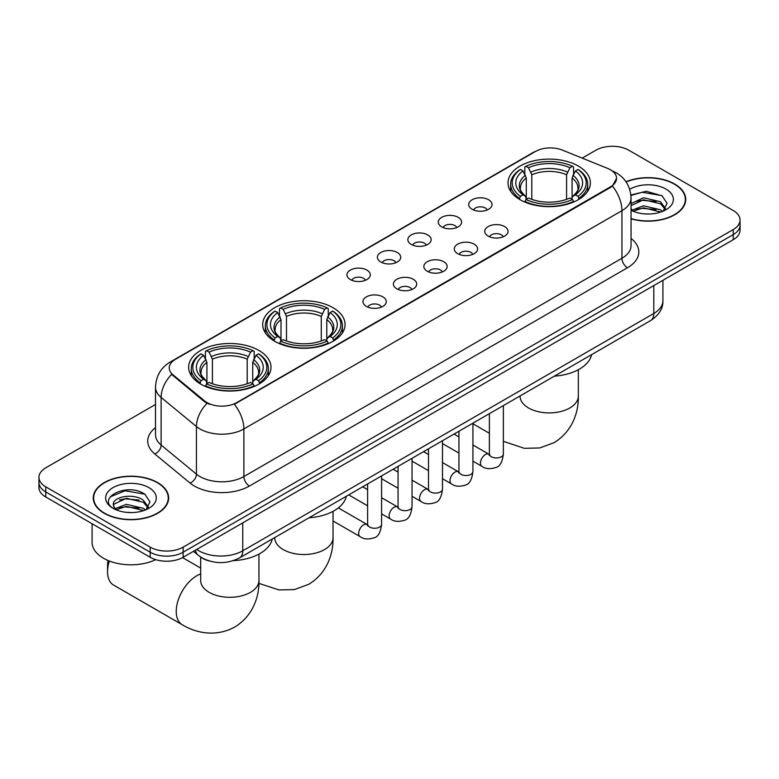 <?xml version="1.0" encoding="UTF-8"?>
<svg xmlns="http://www.w3.org/2000/svg" width="779" height="779" viewBox="0 0 779 779"><rect width="100%" height="100%" fill="white"/><g stroke="black" fill="none" stroke-linecap="round" stroke-linejoin="round"><path stroke-width="1.17" d="M333.013 307.695A41.19 23.779 0 0 0 288.123 302.534A41.19 23.779 0 0 0 262.698 324.512A41.19 23.779 0 0 0 274.763 341.319A41.19 23.779 0 0 0 319.643 346.48A41.19 23.779 0 0 0 345.078 324.512A41.19 23.779 0 0 0 333.013 307.695M258.94 350.462A41.19 23.779 0 0 0 214.05 345.301A41.19 23.779 0 0 0 188.625 367.269A41.19 23.779 0 0 0 200.69 384.086A41.19 23.779 0 0 0 245.57 389.247A41.19 23.779 0 0 0 270.995 367.269A41.19 23.779 0 0 0 258.94 350.462M578.31 166.063A41.19 23.779 0 0 0 533.43 160.912A41.19 23.779 0 0 0 508.005 182.88A41.19 23.779 0 0 0 520.06 199.697A41.19 23.779 0 0 0 564.95 204.848A41.19 23.779 0 0 0 590.375 182.88A41.19 23.779 0 0 0 578.31 166.063M472.142 209.278A11.656 6.729 180 0 1 469.834 207.38A11.656 6.729 180 0 1 473.69 199.015A11.656 6.729 180 0 1 488.628 199.765A11.656 6.729 180 0 1 490.945 207.38A11.656 6.729 180 0 1 472.142 209.278M487.216 209.979A6.992 4.041 0 0 0 485.336 208.012A6.992 4.041 0 0 0 478.442 206.99A6.992 4.041 0 0 0 473.564 209.979M441.703 226.855A11.656 6.729 180 0 1 439.395 224.956A11.656 6.729 180 0 1 443.251 216.591A11.656 6.729 180 0 1 458.188 217.341A11.656 6.729 180 0 1 460.506 224.956A11.656 6.729 180 0 1 441.703 226.855M456.767 227.556A6.992 4.041 0 0 0 454.897 225.589A6.992 4.041 0 0 0 448.003 224.566A6.992 4.041 0 0 0 443.124 227.556M411.263 244.431A11.656 6.729 180 0 1 408.946 242.532A11.656 6.729 180 0 1 412.812 234.167A11.656 6.729 180 0 1 427.749 234.917A11.656 6.729 180 0 1 430.057 242.532A11.656 6.729 180 0 1 411.263 244.431M426.327 245.132A6.992 4.041 0 0 0 424.448 243.165A6.992 4.041 0 0 0 417.563 242.142A6.992 4.041 0 0 0 412.685 245.132M380.814 262.007A11.656 6.729 180 0 1 378.506 260.108A11.656 6.729 180 0 1 382.362 251.744A11.656 6.729 180 0 1 397.3 252.493A11.656 6.729 180 0 1 399.617 260.108A11.656 6.729 180 0 1 380.814 262.007M395.888 262.708A6.992 4.041 0 0 0 394.008 260.741A6.992 4.041 0 0 0 387.114 259.719A6.992 4.041 0 0 0 382.236 262.708M350.375 279.583A11.656 6.729 180 0 1 348.057 277.684A11.656 6.729 180 0 1 351.923 269.32A11.656 6.729 180 0 1 366.86 270.07A11.656 6.729 180 0 1 369.178 277.684A11.656 6.729 180 0 1 350.375 279.583M365.439 280.284A6.992 4.041 0 0 0 363.559 278.317A6.992 4.041 0 0 0 356.675 277.295A6.992 4.041 0 0 0 351.796 280.284M488.141 236.086A11.656 6.729 180 0 1 485.823 234.187A11.656 6.729 180 0 1 489.689 225.822A11.656 6.729 180 0 1 504.626 226.572A11.656 6.729 180 0 1 506.934 234.187A11.656 6.729 180 0 1 488.141 236.086M503.205 236.787A6.992 4.041 0 0 0 501.325 234.82A6.992 4.041 0 0 0 494.431 233.797A6.992 4.041 0 0 0 489.563 236.787M457.692 253.662A11.656 6.729 180 0 1 455.384 251.763A11.656 6.729 180 0 1 459.24 243.399A11.656 6.729 180 0 1 474.177 244.148A11.656 6.729 180 0 1 476.495 251.763A11.656 6.729 180 0 1 457.692 253.662M472.756 254.363A6.992 4.041 0 0 0 470.886 252.396A6.992 4.041 0 0 0 463.992 251.374A6.992 4.041 0 0 0 459.113 254.363M427.252 271.238A11.656 6.729 180 0 1 424.935 269.339A11.656 6.729 180 0 1 428.801 260.975A11.656 6.729 180 0 1 443.738 261.725A11.656 6.729 180 0 1 446.046 269.339A11.656 6.729 180 0 1 427.252 271.238M442.316 271.939A6.992 4.041 0 0 0 440.437 269.972A6.992 4.041 0 0 0 433.552 268.95A6.992 4.041 0 0 0 428.674 271.939M396.813 288.814A11.656 6.729 180 0 1 394.495 286.915A11.656 6.729 180 0 1 398.361 278.551A11.656 6.729 180 0 1 413.298 279.301A11.656 6.729 180 0 1 415.606 286.915A11.656 6.729 180 0 1 396.813 288.814M411.877 289.515A6.992 4.041 0 0 0 409.997 287.548A6.992 4.041 0 0 0 403.103 286.526A6.992 4.041 0 0 0 398.225 289.515M366.364 306.39A11.656 6.729 180 0 1 364.056 304.492A11.656 6.729 180 0 1 367.912 296.127A11.656 6.729 180 0 1 382.849 296.877A11.656 6.729 180 0 1 385.167 304.492A11.656 6.729 180 0 1 366.364 306.39M381.428 307.092A6.992 4.041 0 0 0 379.558 305.125A6.992 4.041 0 0 0 372.664 304.102A6.992 4.041 0 0 0 367.785 307.092M607.601 168.391A20.984 12.113 180 0 1 610.405 169.744A20.984 12.113 180 0 1 616.549 178.313A20.984 12.113 180 0 1 610.405 186.882L236.738 402.616A20.984 12.113 180 0 1 204.711 401L173.026 374.874A20.984 12.113 180 0 1 169.228 367.931A20.984 12.113 180 0 1 175.382 359.362L535.485 151.457A20.984 12.113 180 0 1 562.35 150.094L607.601 168.391M209.405 561.007A23.312 13.457 180 0 1 199.989 556.596M631.048 218.831A37.694 21.763 0 0 0 685.734 199.414A37.694 21.763 0 0 0 674.702 184.029A37.694 21.763 0 0 0 626.004 181.76M157.601 482.571A37.694 21.763 0 0 0 116.529 477.848A37.694 21.763 0 0 0 93.266 497.956A37.694 21.763 0 0 0 104.298 513.342A37.694 21.763 0 0 0 145.381 518.054A37.694 21.763 0 0 0 168.644 497.956A37.694 21.763 0 0 0 157.601 482.571M93.655 499.914A37.694 21.763 0 0 0 93.519 500.488M616.549 178.313L612.44 186.025L610.405 187.505L234.372 404.301A27.197 15.707 60 0 1 243.876 428.947A31.082 17.946 180 0 1 199.921 428.947A31.082 17.946 180 0 1 196.435 426.551L161.126 397.446A31.082 17.946 180 0 1 155.508 387.153L155.508 434.74A31.082 17.946 0 0 0 161.126 445.033L196.435 474.138A31.082 17.946 0 0 0 199.921 476.544A31.082 17.946 0 0 0 243.876 476.544L621.944 258.268A31.082 17.946 0 0 0 631.048 245.57L631.048 197.983A31.082 17.946 180 0 1 621.944 210.671A27.197 15.707 -120 0 0 612.44 186.025M155.508 404.467L45.776 467.819A23.312 13.457 0 0 0 38.95 477.332L38.95 487.488A23.312 13.457 0 0 0 45.776 497.002L150.181 557.277L150.181 552.204A23.312 13.457 0 0 0 183.153 552.204L733.224 234.625A23.312 13.457 0 0 0 740.05 225.112A23.312 13.457 0 0 1 733.224 234.625L183.153 552.204A23.312 13.457 0 0 1 150.181 552.204L45.776 491.929L150.181 552.204L150.181 547.131A23.312 13.457 0 0 0 183.153 547.131L733.224 229.552A23.312 13.457 0 0 0 740.05 220.038A23.312 13.457 0 0 0 733.224 210.515L628.819 150.24A23.312 13.457 0 0 0 595.847 150.24L582.195 158.118M38.95 482.405A23.312 13.457 0 0 0 45.776 491.929A23.312 13.457 0 0 1 38.95 482.405M209.424 404.301L204.711 401.915L171.614 374.368A27.197 18.19 129.5 0 0 161.126 397.446L161.126 445.033A7.771 5.2 -50.5 0 1 154.768 453.953A38.853 22.435 180 0 1 155.508 427.622M38.95 477.332A23.312 13.457 0 0 0 45.776 486.846L150.181 547.131M168.391 500.488A37.694 21.763 0 0 0 168.254 499.914M685.481 201.956A37.694 21.763 0 0 0 685.345 201.372M150.181 557.277A23.312 13.457 0 0 0 183.153 557.277L733.224 239.708A23.312 13.457 0 0 0 740.05 230.185L740.05 220.038M631.048 218.587A37.304 21.539 0 0 0 685.345 199.414A37.304 21.539 0 0 0 674.419 184.185A37.304 21.539 0 0 0 626.15 181.974M643.834 213.835L649.696 214.011M632.188 210.116L643.503 205.802L660.465 209.775L662.52 211.421M633.23 211.206L643.503 207.818L660.835 212.044M631.048 208.314A17.566 10.137 0 0 0 633.385 211.343M631.048 203.64L643.503 197.749L660.465 201.712L665.509 208.684M631.048 205.646L643.503 199.765L660.465 203.728L665.11 209.21M631.048 210.262A25.337 14.626 0 0 0 665.957 209.755A25.337 14.626 0 0 0 665.957 189.073A25.337 14.626 0 0 0 629.705 189.326M663.124 211.167L667.087 203.377L662.072 195.811L646.278 191.283L630.893 195.003M632.363 210.905L631.048 209.502M630.941 195.48L642.12 192.247L661.722 195.578M636.531 201.323L642.12 200.31L656.113 201.508M636.531 209.376L642.12 208.363L656.113 209.57M104.581 513.186A37.304 21.539 0 0 0 145.225 517.85A37.304 21.539 0 0 0 168.254 497.956A37.304 21.539 0 0 0 157.329 482.727A37.304 21.539 0 0 0 116.675 478.053A37.304 21.539 0 0 0 93.655 497.956A37.304 21.539 0 0 0 104.581 513.186M92.097 523.741L92.097 542.369A38.853 22.435 0 0 0 103.48 558.231A38.853 22.435 0 0 0 155.732 559.653M126.743 512.378L132.596 512.553M115.097 508.658L126.412 504.344L143.375 508.317L145.42 509.963M116.139 509.748L126.412 506.36L143.735 510.586M115.273 509.447L113.461 505.191A17.566 10.137 0 0 0 116.295 509.885M148.419 507.226L143.375 500.254C132.829 492.386 111.144 497.245 113.461 505.191L113.393 504.412M113.5 505.435L113.987 504.13L126.412 498.297L143.375 502.27L148.02 507.752M146.024 509.709L149.996 501.919L144.972 494.353C127.201 481.578 95.613 498.414 113.851 508.736L114.756 509.291M148.867 487.615A25.337 14.626 0 0 0 113.043 487.615A25.337 14.626 0 0 0 113.043 508.298A25.337 14.626 0 0 0 148.867 508.298A25.337 14.626 0 0 0 148.867 487.615M110.151 496.895L125.03 490.789L144.631 494.12M119.44 499.865L125.03 498.852L139.022 500.05M119.44 507.918L125.03 506.905L139.022 508.103M519.32 199.258L520.43 196.318A36.993 21.354 0 0 1 520.43 169.452L522.972 170.922A33.419 19.29 0 0 0 522.972 194.847L525.484 196.279L526.292 199.268M526.292 198.051L526.292 177.963L522.972 170.922M524.822 174.107L524.822 166.91L525.922 166.278A36.993 21.354 0 0 1 572.458 166.278L569.907 167.748A33.419 19.29 0 0 0 528.464 167.748L531.794 174.788L531.794 199.356M566.586 199.356L566.586 174.788L569.907 167.748M554.327 376.169A42.738 24.675 0 0 0 591.621 354.63M524.822 201.391A38.541 22.25 0 0 0 573.558 201.391L572.458 199.482A36.993 21.354 0 0 1 525.922 199.482L524.822 202.053M573.558 202.053L573.558 201.391M520.43 169.452L519.32 170.085A38.541 22.25 0 0 0 510.644 184.156A38.541 22.25 0 0 0 519.32 198.226M572.458 166.278L573.558 166.91L573.558 174.107M525.922 199.482L528.464 198.022A33.419 19.29 0 0 0 569.907 198.022L572.458 199.482M522.972 194.847L520.43 196.318M528.464 167.748L525.922 166.278M525.484 175.246A29.894 17.255 0 0 0 525.484 196.279L525.621 196.366C521.375 192.257 519.651 189.472 520.43 188.002A28.755 16.602 0 0 1 526.292 177.963M579.05 198.226A38.541 22.25 0 0 0 587.736 184.156A38.541 22.25 0 0 0 579.05 170.085L577.95 169.452A36.993 21.354 0 0 1 577.95 196.318L579.05 199.258M577.95 196.318L575.408 194.847A33.419 19.29 0 0 0 575.408 170.922L577.95 169.452M575.408 170.922L572.078 177.963L572.078 198.051L572.896 196.279L575.408 194.847M572.078 177.963A28.755 16.602 0 0 1 577.94 188.002C578.729 189.482 576.996 192.267 572.75 196.366L572.896 196.279A29.894 17.255 0 0 0 572.896 175.246M572.078 199.268L572.078 198.051M274.023 340.881L275.123 337.94A36.993 21.354 0 0 1 275.123 311.074L277.665 312.545A33.419 19.29 0 0 0 277.665 336.47L280.177 337.901L280.995 340.9M280.995 339.673L280.995 319.585L277.665 312.545M279.515 315.729L279.515 308.533L280.625 307.9A36.993 21.354 0 0 1 327.151 307.9L324.609 309.37A33.419 19.29 0 0 0 283.166 309.37L286.487 316.41L286.487 340.978M321.279 340.978L321.279 316.41L324.609 309.37M309.02 517.792A42.738 24.675 0 0 0 346.314 496.262M279.515 343.023A38.541 22.25 0 0 0 328.251 343.023L327.151 341.114A36.993 21.354 0 0 1 280.625 341.114L279.515 343.675M328.251 343.675L328.251 343.023M275.123 311.074L274.023 311.707A38.541 22.25 0 0 0 265.337 325.778A38.541 22.25 0 0 0 274.023 339.848M327.151 307.9L328.251 308.533L328.251 315.729M280.625 341.114L283.166 339.644A33.419 19.29 0 0 0 324.609 339.644L327.151 341.114M277.665 336.47L275.123 337.94M283.166 309.37L280.625 307.9M280.177 316.868A29.894 17.255 0 0 0 280.177 337.901L280.323 337.989C276.078 333.889 274.344 331.094 275.133 329.624A28.755 16.602 0 0 1 280.995 319.585M333.753 339.848A38.541 22.25 0 0 0 342.429 325.778A38.541 22.25 0 0 0 333.753 311.707L332.643 311.074A36.993 21.354 0 0 1 332.643 337.94L333.753 340.881M332.643 337.94L330.101 336.47A33.419 19.29 0 0 0 330.101 312.545L332.643 311.074M330.101 312.545L326.781 319.585L326.781 339.673L327.589 337.901L330.101 336.47M326.781 319.585A28.755 16.602 0 0 1 332.643 329.624C333.422 331.104 331.688 333.889 327.453 337.989L327.589 337.901A29.894 17.255 0 0 0 327.589 316.868M326.781 340.9L326.781 339.673M109.333 561.016A29.144 16.826 120 0 0 107.541 571.747L107.541 565.408A21.374 12.337 -60 0 1 108.077 560.5M107.541 571.747A29.144 16.826 120 0 0 113.578 585.087L182.267 624.748A29.144 16.826 -60 0 1 177.797 601.398A29.144 16.826 -60 0 1 196.844 575.72A29.144 16.826 -60 0 1 200.67 573.919M199.95 383.648L201.05 380.707A36.993 21.354 0 0 1 201.05 353.841L203.592 355.312A33.419 19.29 0 0 0 203.592 379.237L206.104 380.668L206.922 383.667M206.922 382.44L206.922 362.352L203.592 355.312M205.442 358.496L205.442 351.3L206.542 350.667A36.993 21.354 0 0 1 253.078 350.667L250.536 352.137A33.419 19.29 0 0 0 209.093 352.137L212.414 359.177L212.414 383.745M247.206 383.745L247.206 359.177L250.536 352.137M233.349 560.646A42.738 24.675 0 0 0 272.241 539.029M205.442 385.79A38.541 22.25 0 0 0 254.178 385.79L253.078 383.881A36.993 21.354 0 0 1 206.542 383.881L205.442 386.442M254.178 386.442L254.178 385.79M201.05 353.841L199.95 354.474A38.541 22.25 0 0 0 191.264 368.545A38.541 22.25 0 0 0 199.95 382.616M253.078 350.667L254.178 351.3L254.178 358.496M206.542 383.881L209.093 382.411A33.419 19.29 0 0 0 250.536 382.411L253.078 383.881M203.592 379.237L201.05 380.707M209.093 352.137L206.542 350.667M206.104 359.635A29.894 17.255 0 0 0 206.104 380.668L206.25 380.756C202.004 376.656 200.271 373.862 201.06 372.391A28.755 16.602 0 0 1 206.922 362.352M259.68 382.616A38.541 22.25 0 0 0 268.356 368.545A38.541 22.25 0 0 0 259.68 354.474L258.57 353.841A36.993 21.354 0 0 1 258.57 380.707L259.68 383.648M258.57 380.707L256.028 379.237A33.419 19.29 0 0 0 256.028 355.312L258.57 353.841M256.028 355.312L252.708 362.352L252.708 382.44L253.516 380.668L256.028 379.237M252.708 362.352A28.755 16.602 0 0 1 258.57 372.391C259.349 373.871 257.615 376.656 253.379 380.756L253.516 380.668A29.894 17.255 0 0 0 253.516 359.635M252.708 383.667L252.708 382.44M173.026 374.874L173.026 375.799M204.711 401L204.711 401.915M236.738 402.616L236.738 403.24M610.405 186.882L610.405 187.505M249.377 486.057A7.771 4.489 60 0 1 243.876 476.544L243.876 428.947L621.944 210.671L621.944 258.268A7.771 4.489 60 0 0 627.436 267.781L249.377 486.057A38.853 22.435 180 0 1 194.419 486.057A38.853 22.435 180 0 1 190.066 483.058L154.768 453.953M631.048 197.983C630.523 186.804 625.615 178.43 616.316 172.841L612.391 170.932A27.197 12.737 112 0 0 612.021 170.796M173.065 360.95A27.197 15.707 -120 0 0 170.25 362.011C160.951 367.591 156.034 375.975 155.508 387.153M170.25 362.011L533.196 152.46A27.197 15.707 60 0 1 535.261 151.584M207.029 403.356A27.197 18.19 129.5 0 0 196.435 426.551L196.435 474.138A7.771 5.2 -50.5 0 1 190.066 483.058M631.048 238.462A38.853 22.435 180 0 1 627.436 267.781M183.153 547.131L183.153 557.277M733.224 229.552L733.224 239.708M45.776 486.846L45.776 497.002M196.727 549.448A31.082 17.946 0 0 0 198.82 550.782A31.082 17.946 0 0 0 242.775 550.782L653.815 313.47A31.082 17.946 0 0 0 662.919 300.782C663.153 308.494 659.044 315.096 650.601 320.588L239.562 557.891A15.541 8.978 60 0 0 242.775 550.782L242.775 522.855M653.815 285.552L653.815 313.47A15.541 8.978 60 0 1 650.601 320.588M195.471 550.169A15.541 10.4 129.5 0 0 198.178 555.223L193.455 551.337M578.33 369.723L578.33 396.083A29.144 16.826 180 0 1 569.8 407.982A29.144 16.826 180 0 1 528.581 407.982A29.144 16.826 180 0 1 520.051 396.083L520.109 397.222M566.586 174.788A28.755 16.602 0 0 0 531.794 174.788M567.394 172.071A29.894 17.255 0 0 0 530.976 172.071M333.032 511.345L333.032 537.705A29.144 16.826 180 0 1 324.492 549.604A29.144 16.826 180 0 1 283.283 549.604A29.144 16.826 180 0 1 274.744 537.705L274.812 538.844M321.279 316.41A28.755 16.602 0 0 0 286.487 316.41M322.097 313.703A29.894 17.255 0 0 0 285.679 313.703M258.949 554.112L258.949 580.472A29.144 16.826 180 0 1 250.419 592.371A29.144 16.826 180 0 1 209.2 592.371A29.144 16.826 180 0 1 200.67 580.472L200.739 581.611M247.206 359.177A28.755 16.602 0 0 0 212.414 359.177M248.024 356.47A29.894 17.255 0 0 0 211.606 356.47M503.37 405.586L503.37 453.923A6.992 4.041 180 0 1 501.004 456.952A6.992 4.041 180 0 1 491.432 456.776A6.992 4.041 180 0 1 489.387 453.923L489.163 455.433L489.787 454.917M503.37 453.923C502.416 462.044 499.904 466.582 495.834 467.527C490.049 469.318 485.405 468.919 481.889 466.319A6.992 4.041 -60 0 1 480.818 460.72A6.992 4.041 -60 0 1 485.395 454.556A6.992 4.041 -60 0 1 485.697 454.391A6.992 4.041 -60 0 1 488.891 454.206L489.368 454.459M472.931 423.163L472.931 471.499A6.992 4.041 180 0 1 470.565 474.528A6.992 4.041 180 0 1 460.993 474.353A6.992 4.041 180 0 1 458.948 471.499L458.714 473.009L459.347 472.493M472.931 471.499C471.977 479.621 469.455 484.158 465.384 485.103C459.61 486.894 454.965 486.495 451.45 483.895A6.992 4.041 -60 0 1 450.379 478.296A6.992 4.041 -60 0 1 454.946 472.132A6.992 4.041 -60 0 1 455.257 471.967A6.992 4.041 -60 0 1 458.442 471.782L458.919 472.035M442.491 440.739L442.491 489.076A6.992 4.041 180 0 1 440.116 492.104A6.992 4.041 180 0 1 430.553 491.929A6.992 4.041 180 0 1 428.499 489.076L428.275 490.585L428.898 490.069M442.491 489.076C441.527 497.197 439.015 501.734 434.945 502.679C429.171 504.471 424.516 504.071 421.011 501.472A6.992 4.041 -60 0 1 419.939 495.872A6.992 4.041 -60 0 1 424.506 489.709A6.992 4.041 -60 0 1 424.818 489.543A6.992 4.041 -60 0 1 428.002 489.358L428.479 489.611M412.042 458.315L412.042 506.652A6.992 4.041 180 0 1 409.676 509.68A6.992 4.041 180 0 1 400.104 509.505A6.992 4.041 180 0 1 398.059 506.652L397.835 508.161L398.459 507.645M412.042 506.652C411.088 514.773 408.576 519.311 404.496 520.255C398.721 522.047 394.077 521.648 390.561 519.048A6.992 4.041 -60 0 1 389.49 513.449A6.992 4.041 -60 0 1 394.057 507.285A6.992 4.041 -60 0 1 394.369 507.119A6.992 4.041 -60 0 1 397.563 506.934L398.04 507.187M381.603 475.891L381.603 524.228A6.992 4.041 180 0 1 379.237 527.256A6.992 4.041 180 0 1 369.665 527.081A6.992 4.041 180 0 1 367.61 524.228L367.386 525.737L368.019 525.221M381.603 524.228C380.639 532.349 378.127 536.887 374.056 537.831C368.282 539.623 363.637 539.224 360.122 536.624A6.992 4.041 -60 0 1 359.051 531.025A6.992 4.041 -60 0 1 363.618 524.861A6.992 4.041 -60 0 1 363.929 524.695A6.992 4.041 -60 0 1 367.113 524.51L367.591 524.764M533.196 152.46L538.182 150.143M239.562 557.891C227.049 564.181 214.546 564.181 202.034 557.891L198.178 555.223M662.919 300.782L662.919 280.294M685.345 202.53L685.345 199.414M168.254 501.072L168.254 497.956M93.655 501.072L93.655 497.956M578.33 396.083C578.729 410.718 573.286 430.923 554.103 442.667L539.672 447.964L524.277 448.314L503.37 441.323M489.387 433.28L472.931 423.776M510.644 191.264L510.644 184.156M587.736 191.264L587.736 184.156M333.032 537.705C333.422 552.34 327.978 572.555 308.796 584.289L294.374 589.596L278.979 589.937L258.891 583.383M265.337 332.886L265.337 325.778M342.429 332.886L342.429 325.778M258.949 580.472C259.349 595.107 253.905 615.322 234.722 627.056C214.965 637.797 194.75 632.412 182.267 624.748M191.264 375.653L191.264 368.545M268.356 375.653L268.356 368.545M200.67 568.076L182.559 557.618M200.67 557.112L200.67 580.472M481.889 466.319L472.931 461.149M458.948 453.076L442.491 443.572M489.387 413.659L489.387 453.923M488.891 454.206L472.931 444.994M458.948 436.922L454.021 434.078M451.45 483.895L442.491 478.725M428.499 470.652L412.042 461.149M458.948 431.235L458.948 471.499M458.442 471.782L442.491 462.57M428.499 454.498L423.572 451.654M421.011 501.472L412.042 496.301M398.059 488.229L381.603 478.725M428.499 448.811L428.499 489.076M428.002 489.358L412.042 480.146M398.059 472.074L393.132 469.231M390.561 519.048L381.603 513.877M367.61 505.805L348.7 494.879M398.059 466.387L398.059 506.652M397.563 506.934L381.603 497.723M367.61 489.65L362.693 486.807M360.122 536.624L333.032 520.985M367.61 483.963L367.61 524.228M367.113 524.51L338.339 507.898"/></g></svg>
